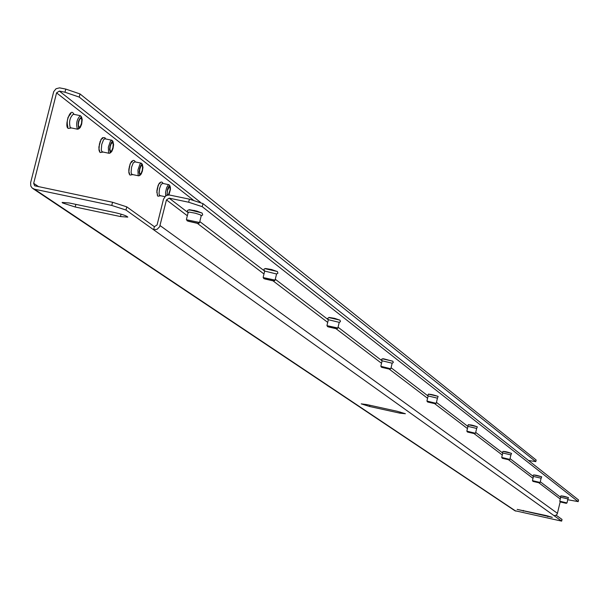 <?xml version="1.0" encoding="UTF-8"?>
<svg xmlns="http://www.w3.org/2000/svg" width="609" height="609" viewBox="0 0 609 609"><rect width="100%" height="100%" fill="white"/><g stroke="black" fill="none" stroke-linecap="round" stroke-linejoin="round"><path stroke-width="0.91" d="M399.877 413.153L405.381 413.724L397.19 411.273L366.77 404.574L361.221 403.858L369.579 406.485L399.877 413.153L400.159 411.981M156.779 192.353L158.264 185.083M128.765 170.786L130.166 163.867M62.575 202.964L75.219 207.014L120.468 216.553L127.799 217.124C126.817 215.875 122.485 214.353 114.797 212.571L69.281 202.987L62.126 202.424L62.575 202.964M517.178 509.398L552.31 517.368L546.204 515.564L517.178 509.398M392.691 361.16L382.581 358.724M568.349 497.568L560.927 495.817M541.553 476.756L533.712 474.906M511.377 453.324L503.064 451.353M339.792 320.075L328.913 317.434M277.148 271.431L265.364 268.531M201.807 212.922L188.965 209.709M477.136 426.734L468.298 424.633M437.962 396.314L428.53 394.061M100.158 141.288L98.871 147.713M66.921 122.927L68.041 117.248M578.101 501.595L578.497 499.92L202.972 203.604L202.211 206.672L578.101 501.595L567.748 499.738M560.181 501.846L557.258 513.996L555.888 515.366L553.969 515.595L153.628 229.768L157.114 229.296L159.657 226.723L166.463 199.897L169.15 198.153L188.661 202.226L189.422 199.151L202.972 203.604M528.536 460.503L535.707 461.584L79.231 97.09L64.996 92.225L59.324 91.076L56.576 92.873L33.678 183.332L34.622 185.783L112.558 202.264L126.779 206.862L125.987 210.036L153.628 229.768L154.397 226.693L126.779 206.862M64.996 92.225L65.787 89.081L59.522 87.848L56.02 88.762L53.706 91.662L30.625 182.692L30.808 186.065L32.14 188.014L34.492 189.209L111.767 205.446L112.558 202.264M514.803 510.677L561.65 521.121L553.969 515.595M154.397 226.693L157.076 224.949L163.471 199.272L165.404 196.227L166.98 195.314L169.332 194.994L189.422 199.151M202.211 206.672L188.661 202.226M125.987 210.036L111.767 205.446M561.597 521.045L561.978 519.401L556.154 515.222M65.787 89.081L80.023 93.953L79.231 97.09M535.707 461.584L536.087 459.955L80.023 93.953M81.484 117.149L82.215 119.387L81.675 124.122L80.365 127.311L79.619 128.149L78.706 128.202C77.533 122.896 78.462 119.212 81.484 117.149M79.124 128.339L77.351 129.085C75.881 123.376 76.894 118.907 80.396 115.68L81.279 116.799M70.948 127.768L70.263 127.631C68.779 121.922 69.791 117.453 73.308 114.226L73.605 114.378M78.957 127.205L78.333 124.86L78.683 121.967L79.589 119.349L81.035 118.039L81.812 119.668L81.507 123.383L80.228 126.611L78.957 127.205M70.948 113.746C67.432 116.974 66.411 121.442 67.903 127.144M435.229 403.683L427.541 401.955L435.229 403.683M427.023 401.072L435.884 403.265M428.241 395.972L437.361 398.157M428.287 402.161L434.598 403.607L428.287 402.161M437.81 396.276L428.569 394.168M112.931 141.646L113.617 144.599L113.053 148.383L111.79 151.489L110.252 152.334L109.559 149.403L110.069 145.81L111.234 142.734L112.14 141.661L112.931 141.646M110.594 152.456L109.201 153.316L108.585 152.745L108.341 147.218L110.404 141.227L111.889 140.23L112.688 141.242M102.693 151.9L101.718 151.321L101.292 149.647L101.733 144.394L103.53 139.811L104.565 138.852L105.296 138.951M110.488 151.367L109.924 149.129L110.267 146.327L111.142 143.793L112.505 142.514L113.221 144.067L112.909 147.652L111.683 150.781L110.488 151.367M102.738 138.35L101.246 139.339L99.442 143.922L99.001 149.175L99.792 151.298M142.339 164.552L142.963 167.384L142.399 171.076L141.174 174.098L139.75 174.905L139.118 172.096L139.613 168.624L140.732 165.64L141.593 164.582L142.339 164.552M140.024 175.011L138.715 175.841L138.152 175.308L137.954 169.98L139.941 164.164L141.341 163.189L142.064 164.103M132.389 174.463L131.498 173.923L131.102 172.309L131.552 167.231L133.28 162.786L134.932 161.933M139.986 173.968L139.491 172.575L139.804 169.112L140.976 166.067L141.943 165.404L142.59 166.881L142.278 170.353L141.105 173.382L139.986 173.968M132.473 161.355L130.562 163.174L129.336 166.775L128.88 171.852L129.61 173.885M389.752 369.107L381.478 367.25L389.752 369.107M380.929 366.313L390.407 368.681M382.254 360.825L392.044 363.177M382.285 367.478L389.075 369.039L382.285 367.478M392.531 361.129L382.597 358.853M336.602 328.693L327.65 326.69L336.602 328.693M327.079 325.693L337.706 327.985L337.249 328.281M328.517 319.748L339.084 322.313M328.54 326.957L335.886 328.639L328.54 326.957M339.632 320.052L328.875 317.586M166.995 195.314L167.566 189.072L168.579 186.765L169.607 185.92L170.368 187.047L170.421 189.513L168.914 194.971M165.694 196.007L165.572 192.322L166.592 187.823L168.198 184.969L168.944 184.71L169.599 185.539M160.22 195.611L159.398 195.101L159.04 193.555L159.497 188.638L161.149 184.314L162.71 183.476M167.597 195.131L167.163 193.746L167.498 190.404L169.249 186.879L170.002 187.519L170.078 189.993L168.335 195.002M160.334 182.921L158.995 183.872L157.343 188.189L156.848 192.025L157.564 195.055M273.669 280.84L263.91 278.663L273.669 280.84M263.316 277.605L274.872 280.064L274.278 280.444M264.9 271.119L276.372 273.943M264.9 278.975L272.908 280.81L264.9 278.975M276.988 271.416L265.273 268.729M474.594 433.616L467.407 431.994L474.594 433.616M466.913 431.164L475.241 433.205M468.047 426.399L476.581 428.431M468.1 432.184L473.992 433.532L468.1 432.184M476.992 426.703L468.359 424.724M197.971 223.29L187.26 220.907L197.971 223.29M186.636 219.765L199.295 222.43L199.447 222.818L198.519 222.932M188.402 212.648L188.356 212.191L189.475 212.138L195.314 213.211L199.881 214.68L201.061 215.297L200.94 215.784M188.371 221.273L197.171 223.297L188.371 221.273M201.655 212.922L194.568 210.508L188.775 209.96M508.995 459.772L502.25 458.242L508.995 459.772M501.778 457.458L509.626 459.369M502.836 452.997L510.852 454.893M502.889 458.417L508.424 459.688L502.889 458.417M502.25 458.242L501.725 457.382L502.783 452.921M511.233 453.286L503.133 451.429M539.315 482.823L532.959 481.384L539.315 482.823M532.51 480.638L539.932 482.435M533.499 476.436L541.066 478.217M533.56 481.544L538.775 482.739L533.56 481.544M541.416 476.725L533.788 474.974M566.241 503.3L560.234 501.93L566.241 503.3M559.808 501.222L566.842 502.92M560.737 497.256L567.893 498.938M560.798 502.082L565.723 503.209L560.798 502.082M568.22 497.53L561.011 495.878M75.881 204.38L75.219 207.014M523.413 510.433L523.245 511.134M56.576 92.873L193.251 200.041M38.801 186.788L33.678 183.332M560.668 497.325L540.29 481.749M533.423 476.504L510.037 458.63M502.745 453.066L475.713 432.405M467.94 426.467L436.447 402.397M428.119 396.04L391.077 367.729M382.109 360.878L338.056 327.216M328.342 319.794L275.283 279.249M264.679 271.142L199.798 221.569M188.105 212.64L169.15 198.153M560.265 499.06L538.995 482.907M532.997 478.339L508.675 459.871M502.288 455.014L474.282 433.737M467.446 428.553L434.925 403.843M427.587 398.271L389.456 369.298M381.531 363.276L336.328 328.936M327.711 322.389L273.426 281.152M263.979 273.981L197.788 223.693M187.336 215.753L166.463 199.897M557.479 513.372L160.076 225.581M515.831 511.141L34.492 189.209M547.925 515.968L547.757 516.66M121.069 214.155L120.468 216.553M200.475 202.333L59.324 91.076M369.579 406.485L369.876 405.259M514.986 510.799L32.901 188.577M536.156 460.054L535.768 461.683M561.65 521.121L562.038 519.477M578.162 501.679L578.55 500.004M81.751 117.453L81.043 116.258M79.619 128.149L78.447 129.024M73.171 113.114C69.677 108.257 64.181 127.296 68.353 128.423L71.42 127.951M74.1 114.393L73.232 113.167M77.64 129.23L70.553 127.776M80.319 115.664L73.308 114.226M435.275 403.805L436.234 403.219M437.452 398.195L438.115 396.413C430.555 393.825 427.168 393.635 427.937 395.842L428.135 395.972M436.257 403.188L437.475 398.088M426.939 400.966L428.165 395.865M427.541 401.955L426.947 401.004M113.167 141.92L112.475 140.755M111.074 152.288L109.932 153.133M104.87 137.725L102.632 137.642L101.025 139.423L98.932 146.723L99.001 150.118L99.648 151.915L100.234 152.532L103.134 152.067M105.76 138.966L104.931 137.779M109.201 153.316L102.335 151.9M111.828 140.215L105.03 138.822M142.552 164.803L141.874 163.661M140.496 174.867L139.377 175.681M134.52 160.746L133.287 160.388L131.43 161.545L130.098 164.034L128.864 169.211L128.864 172.667L129.451 174.44L130.037 175.08L132.8 174.616M135.365 161.956L134.581 160.799M138.715 175.841L132.062 174.463M141.288 163.174L134.688 161.811M389.806 369.252L390.841 368.628M392.866 361.274L383.457 358.754L381.63 359.173L382.125 360.81M392.158 363.223L393.285 362.53L392.927 361.32M390.864 368.582L392.188 363.093M380.831 366.176L382.155 360.68M381.478 367.25L380.846 366.222M336.678 328.875L337.797 328.205M339.989 320.205L334.6 318.34L329.081 317.426L327.619 318.446L328.358 319.725M339.236 322.367L340.439 321.659L340.05 320.258M337.828 328.152L339.274 322.207M326.949 325.518L328.396 319.573M327.65 326.69L326.964 325.579M170.086 186.247L169.424 185.136M162.306 182.327L161.126 181.984L159.352 183.119L158.089 185.524L156.886 190.533L157.427 195.618L157.975 196.22L160.609 195.755M163.121 183.499L162.367 182.373M164.932 196.654L159.923 195.611M168.891 184.694L162.489 183.362M273.761 281.084L274.986 280.353M277.377 271.584L271.5 269.498L265.524 268.523L264.245 268.957L263.887 269.68L264.694 271.074M276.57 273.997L277.902 273.205L277.445 271.637M275.032 280.292L276.615 273.806M263.149 277.377L264.74 270.891M263.91 278.663L263.164 277.453M474.632 433.707L475.522 433.166M477.273 426.825C470.765 424.374 467.598 424.191 467.765 426.277L467.963 426.399M476.649 428.47L477.327 426.871M475.545 433.136L476.672 428.378M466.852 431.073L467.978 426.308M467.407 431.994L466.859 431.103M198.1 223.61L199.447 222.818M202.074 213.104L196.829 211.072L189.468 209.702L187.458 210.432L187.465 211.924L188.128 212.564M201.214 215.845L202.698 214.931L202.158 213.165M199.508 222.727L201.274 215.601M186.415 219.461L188.181 212.335M187.26 220.907L186.438 219.567M509.025 459.848L509.862 459.338M511.499 453.408C504.853 451.041 501.877 450.866 502.57 452.875L502.76 452.997M510.913 454.931L511.552 453.446M509.878 459.315L510.928 454.847M539.338 482.891L540.13 482.404L541.127 478.187M541.667 476.832C534.984 474.594 532.175 474.426 533.248 476.322L533.438 476.444M541.112 478.255L541.713 476.87M532.464 480.577L533.454 476.375M532.959 481.384L532.472 480.6M566.263 503.354L567.002 502.897L567.946 498.908M568.463 497.644C562.724 495.627 560.074 495.467 560.501 497.15L560.683 497.256M567.931 498.969L568.501 497.675M559.77 501.169L560.699 497.203M560.234 501.93L559.77 501.192"/></g></svg>

